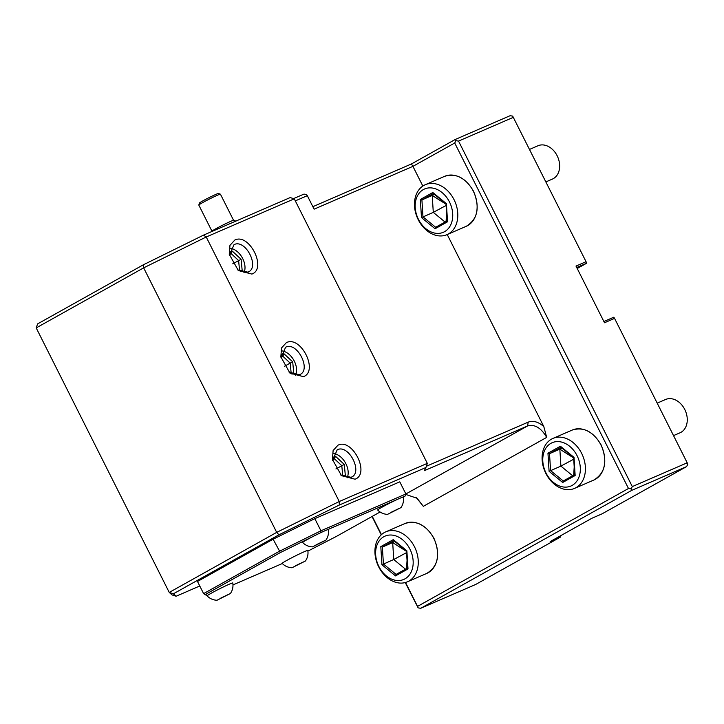 <?xml version="1.0" encoding="UTF-8"?>
<svg xmlns="http://www.w3.org/2000/svg" width="724" height="724" viewBox="0 0 724 724"><rect width="100%" height="100%" fill="white"/><g stroke="black" fill="none" stroke-linecap="round" stroke-linejoin="round"><path stroke-width="1.09" d="M281.953 350.914A15.43 10.145 -119.2 0 1 293.826 360.253A15.43 10.145 -119.2 0 1 295.564 375.267M281.021 357.828L285.618 347.212C297.22 341.14 311.935 370.371 299.464 374.742L289.184 372.444M300.062 374.444L299.464 374.742M303.474 376.652L289.935 373.104L280.84 356.841L281.536 347.936L286.369 342.642C300.741 335.194 318.859 371.159 303.474 376.652M294.279 198.828L427.323 463.351L339.257 501.515L206.222 236.992L294.279 198.828L290.179 197.571L203.535 235.119L206.222 236.992L143.66 267.853L36.2 327.909L169.244 592.431L172.104 594.938L176.122 596.241L199.77 585.988M251.889 274.079L238.341 270.541L229.255 254.269L229.951 245.373L234.784 240.069C249.156 232.621 267.274 268.595 251.889 274.079M355.068 479.216L341.52 475.677L332.425 459.414L333.121 450.509L337.963 445.206C352.326 437.758 370.453 473.731 355.068 479.216M176.122 596.241L173.353 593.825L169.244 592.431L276.695 532.375L339.257 501.515L339.294 505.044L278.957 534.801L276.695 532.375L143.66 267.853L143.198 264.884L37.603 323.899L36.2 327.909M427.323 463.351L425.929 467.496L339.294 505.044M447.224 234.549L543.787 426.536L546.692 437.387C541.09 427.83 534.719 424.02 527.57 425.947L424.336 470.681L425.929 467.496M543.787 426.536C538.231 421.766 533.036 420.3 528.203 422.137L426.346 466.274M295.311 200.883L307.32 195.679L314.107 209.173L412.924 166.348L422.834 186.059M454.717 142.999L412.924 166.348L411.413 163.968L455.188 139.506L455.948 140.691L458.536 141.09L632.305 486.591L687.203 462.799L687.8 464.31L686.569 466.609L601.997 513.877L591.933 518.239L550.14 541.588L560.204 537.235L475.632 584.494L420.734 608.287L418.146 607.889L417.549 606.386L628.486 488.492L454.717 142.999L455.948 140.691M372.272 516.366L381.467 534.629M405.531 582.485L417.549 606.386M405.712 494.411L417.096 498.275L423.314 506.338L416.427 497.714M372.027 516.502L381.24 534.837M405.25 582.567L418.146 607.889M628.486 488.492L631.075 488.89L631.672 490.401L420.734 608.287M631.075 488.89L632.305 486.591M312.858 206.684L411.413 163.968M307.32 195.679L306.56 194.484L303.971 194.095L293.555 198.611M143.198 264.884L203.535 235.119M173.353 593.825L278.957 534.801M273.12 539.217L280.351 552.575L205.661 594.323L203.607 593.626L279.229 551.362L320.931 530.792L405.883 493.976L399.775 481.831L314.822 518.646L273.12 539.217L197.498 581.481L203.607 593.626L207.136 595.816M687.203 462.799L614.567 318.388L604.504 322.75L575.996 266.07L586.06 261.708L512.673 116.112L510.085 115.713L455.188 139.506M631.672 490.401L686.569 466.609M513.434 117.297L458.536 141.09M614.567 318.388L613.816 317.202L603.879 321.501M576.729 267.518L586.657 263.219L577.218 268.495M586.657 263.219L586.06 261.708M560.204 537.235L561.172 535.425M545.914 181.887L552.421 179.072A18.154 13.647 66.6 0 0 557.145 155.741A18.154 13.647 -113.4 0 0 537.986 145.759L529.579 149.406M673.528 435.613L680.035 432.798A18.154 13.647 66.6 0 0 684.759 409.467A18.154 13.647 -113.4 0 0 665.6 399.485L657.193 403.132M320.949 532.547L319.447 533.298A14.371 0.715 -26.7 0 1 321.646 532.249L320.949 532.547L320.931 530.792L314.822 518.646M307.917 551.1L336.189 536.529L380.082 512.004M232.983 584.911L282.306 563.534M216.974 600.268C213.127 600.087 209.842 598.63 207.127 595.897A14.371 0.715 -26.7 0 1 207.236 595.698A14.371 0.715 -26.7 0 1 216.141 590.576A14.371 0.715 -26.7 0 1 229.408 584.15A14.371 0.715 -26.7 0 1 232.793 582.983C233.372 586.802 232.585 590.304 230.431 593.499L216.974 600.268L230.431 593.499M205.661 594.323L207.236 595.698M403.368 497.279L405.042 496.112L402.236 497.325A14.371 0.715 -26.7 0 1 403.34 497.089C403.911 500.899 403.123 504.402 400.978 507.605L387.521 514.375C383.675 514.194 380.39 512.737 377.666 510.004A14.371 0.715 -26.7 0 1 383.729 506.248A14.371 0.715 -26.7 0 1 396.671 499.732L327.212 529.841A14.371 0.715 -26.7 0 1 328.316 529.606C328.886 533.416 328.099 536.918 325.954 540.122L312.497 546.882C308.641 546.701 305.365 545.244 302.641 542.511A14.371 0.715 -26.7 0 1 314.75 535.606L280.351 552.575M314.75 535.606A14.371 0.715 -26.7 0 1 319.447 533.298M321.646 532.249A14.371 0.715 -26.7 0 1 324.922 530.764A14.371 0.715 153.3 0 1 327.212 529.841M312.497 546.882L325.954 540.122M292.007 567.752C288.152 567.571 284.867 566.114 282.152 563.381A14.371 0.715 -26.7 0 1 290.08 558.638A14.371 0.715 -26.7 0 1 304.433 551.634A14.371 0.715 -26.7 0 1 307.827 550.475C308.397 554.285 307.609 557.788 305.456 560.991L292.007 567.752L305.456 560.991M396.671 499.732A14.371 0.715 -26.7 0 1 399.956 498.248A14.371 0.715 153.3 0 1 402.236 497.325M387.521 514.375L400.978 507.605M405.883 493.976L405.042 496.112M316.035 544.846L323.773 541.118L316.035 544.846M391.06 512.33L398.806 508.601L391.06 512.33M295.546 565.716L303.284 561.987L295.546 565.716M220.521 598.232L228.259 594.504L220.521 598.232M235.852 221.119L233.562 220.331A12.1 0.606 153.3 0 1 233.59 220.358L220.431 194.186A12.1 0.606 153.3 0 0 220.404 194.168A12.1 0.606 153.3 0 0 212.005 197.77A12.1 0.606 153.3 0 0 200.24 203.987A12.1 0.606 153.3 0 0 198.81 205.028A12.1 0.606 153.3 0 0 198.81 205.064L211.969 231.228A12.1 0.606 -26.7 0 1 211.978 231.191A12.1 0.606 -26.7 0 1 213.399 230.16A18.154 15.494 58.6 0 0 213.173 230.947M233.562 220.331A12.1 0.606 153.3 0 0 225.137 223.951A12.1 0.606 153.3 0 0 213.399 230.16M220.404 194.168L218.377 193.498A10.588 0.525 153.3 0 0 211.028 196.647A10.588 0.525 153.3 0 0 200.729 202.096A10.588 0.525 153.3 0 0 199.48 203.001L198.81 205.028M552.928 438.427A27.222 20.471 -113.4 0 1 581.662 453.396A27.222 20.471 66.6 0 1 574.575 488.383A27.222 20.471 66.6 0 1 545.842 473.415A27.222 20.471 -113.4 0 1 552.928 438.427L572.231 430.056A27.222 20.471 -113.4 0 1 600.965 445.034A27.222 20.471 66.6 0 1 593.888 480.021C605.318 472.935 607.744 461.251 601.146 444.97C593.3 431.567 583.662 426.599 572.231 430.056M577.073 455.686A23.593 17.738 -113.4 0 0 550.964 443.305A23.593 17.738 -113.4 0 0 546.032 473.034A23.593 17.738 66.6 0 0 572.141 485.415A23.593 17.738 66.6 0 0 577.073 455.686M547.959 453.197L549.091 471.324L562.684 482.483L575.155 475.514L574.023 457.387L560.421 446.228L547.959 453.197L549.516 453.649L550.575 470.573L563.272 480.998L574.684 474.618M549.091 471.324L560.901 466.102L572.648 475.749M560.421 446.228L561.154 447.151M575.155 475.514L574.91 474.491M562.684 482.483L563.227 481.017L574.865 474.51M561.905 448.029L559.842 449.179L560.901 466.102L573.716 459.197M573.679 475.179L574.204 466.98M560.964 447.26L549.516 453.649L559.842 449.179L573.643 457.948M385.774 531.841A27.222 20.471 -113.4 0 1 414.508 546.819A27.222 20.471 66.6 0 1 407.422 581.806A27.222 20.471 66.6 0 1 378.688 566.838A27.222 20.471 -113.4 0 1 385.774 531.841L405.078 523.479A27.222 20.471 -113.4 0 1 433.812 538.448A27.222 20.471 66.6 0 1 426.726 573.444C438.165 566.349 440.59 554.665 433.993 538.394C426.146 524.99 416.508 520.013 405.078 523.479M409.92 549.1A23.593 17.738 -113.4 0 0 383.811 536.728A23.593 17.738 -113.4 0 0 378.878 566.458A23.593 17.738 66.6 0 0 404.988 578.829A23.593 17.738 66.6 0 0 409.92 549.1M380.806 546.62L381.937 564.747L395.53 575.906L408.001 568.937L406.87 550.81L393.268 539.651L380.806 546.62L382.363 547.072L383.421 563.996L396.109 574.413L407.531 568.041M381.937 564.747L393.738 559.525L405.494 569.173M393.268 539.651L394.001 540.566M408.001 568.937L407.757 567.915M395.53 575.906L396.073 574.44L407.712 567.933M394.743 541.452L392.689 542.602L393.738 559.525L406.562 552.611M406.526 568.593L407.051 560.403M393.811 540.674L382.363 547.072L392.689 542.602L406.49 551.362M425.314 184.701A27.222 20.471 -113.4 0 1 454.048 199.67A27.222 20.471 66.6 0 1 446.97 234.657A27.222 20.471 66.6 0 1 418.228 219.689A27.222 20.471 -113.4 0 1 425.314 184.701L444.617 176.33A27.222 20.471 -113.4 0 1 473.36 191.308A27.222 20.471 66.6 0 1 466.274 226.295C477.713 219.209 480.13 207.526 473.532 191.245C465.695 177.842 456.057 172.873 444.617 176.33M449.468 201.96A23.593 17.738 -113.4 0 0 423.359 189.579A23.593 17.738 -113.4 0 0 418.427 219.309A23.593 17.738 66.6 0 0 444.536 231.689A23.593 17.738 66.6 0 0 449.468 201.96M420.345 199.471L421.477 217.598L435.079 228.757L447.541 221.788L446.409 203.661L432.816 192.503L420.345 199.471L421.911 199.924L422.97 216.847L435.658 227.273L447.07 220.892M421.477 217.598L433.287 212.376L445.043 222.024M432.816 192.503L433.549 193.426M447.541 221.788L447.296 220.766M435.079 228.757L435.622 227.291L447.26 220.784M434.291 194.303L432.228 195.453L433.287 212.376L446.111 205.471M446.065 221.453L446.599 213.254M433.35 193.534L421.911 199.924L432.228 195.453L446.029 204.222M229.427 255.255L234.024 244.64C245.635 238.567 260.341 267.808 247.87 272.17L237.599 269.871M248.477 271.871L247.87 272.17M230.368 248.341A15.43 10.145 -119.2 0 1 242.241 257.69A15.43 10.145 -119.2 0 1 243.979 272.695M240.386 271.618L242.205 270.821L239.526 270.133L238.612 260.522L231.264 253.699L229.363 254.522M239.626 270.088L238.549 270.559L239.626 270.088M242.205 270.821L241.11 259.292L232.286 251.101L231.264 253.699L229.381 254.748M241.11 259.292L232.757 263.798M332.606 460.401L337.203 449.785C348.814 443.712 363.52 472.944 351.049 477.315L340.769 475.007M351.656 477.016L351.049 477.315M333.538 453.486A15.43 10.145 -119.2 0 1 345.42 462.826A15.43 10.145 -119.2 0 1 347.149 477.84M343.556 476.754L345.384 475.967L342.705 475.279L341.782 465.659L334.434 458.835L332.542 459.659M342.796 475.225L341.728 475.695L342.796 475.225M345.384 475.967L344.28 464.428L335.465 456.238L334.434 458.835L332.56 459.885M344.28 464.428L335.927 468.935M291.971 374.181L293.799 373.394L291.211 372.661L290.134 373.122L291.111 372.706M293.799 373.394L292.695 361.855L283.871 353.665L282.849 356.271L280.948 357.086M292.695 361.855L290.197 363.095L282.849 356.271L280.966 357.321M284.342 366.362L290.197 363.095L291.111 372.697M283.871 353.665L280.957 354.932M405.874 493.958L527.57 425.947L528.203 422.137M546.692 437.387L423.314 506.338M232.286 251.101L229.372 252.359M335.465 456.238L332.542 457.505M593.888 480.021L574.575 488.383M574.693 474.826L573.625 457.649L560.756 447.088M426.726 573.444L407.422 581.806M407.54 568.25L406.463 551.064L393.603 540.511M466.274 226.295L446.97 234.657M447.088 221.101L446.011 203.924L433.142 193.362"/></g></svg>
